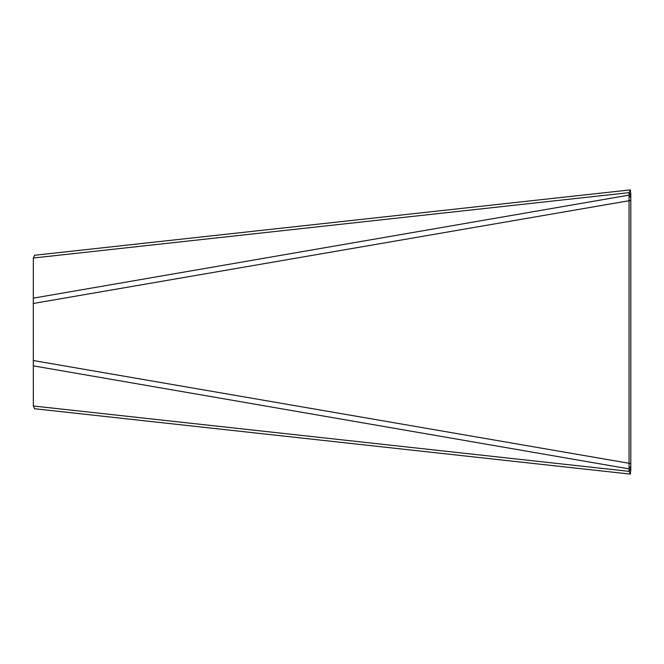 <?xml version="1.0" encoding="UTF-8"?>
<svg xmlns="http://www.w3.org/2000/svg" width="664" height="664" viewBox="0 0 664 664"><rect width="100%" height="100%" fill="white"/><g stroke="black" fill="none" stroke-linecap="round" stroke-linejoin="round"><path stroke-width="1" d="M630.352 474.113L629.09 471.357L629.049 463.572L629.049 200.428L629.09 192.643L630.352 189.887L34.594 255.258L33.341 258.014L33.3 303.473L33.341 405.986L34.594 408.742L630.352 474.113L630.8 470.004L630.8 193.996L630.352 189.887M630.8 468.693L629.09 471.357L33.341 405.986M630.8 466.228L629.09 468.892L33.341 365.856M630.8 463.572L33.3 360.527M630.8 200.428L33.3 303.473M630.8 197.772L629.09 195.108L33.341 298.144M630.8 195.307L629.09 192.643L33.341 258.014"/></g></svg>
